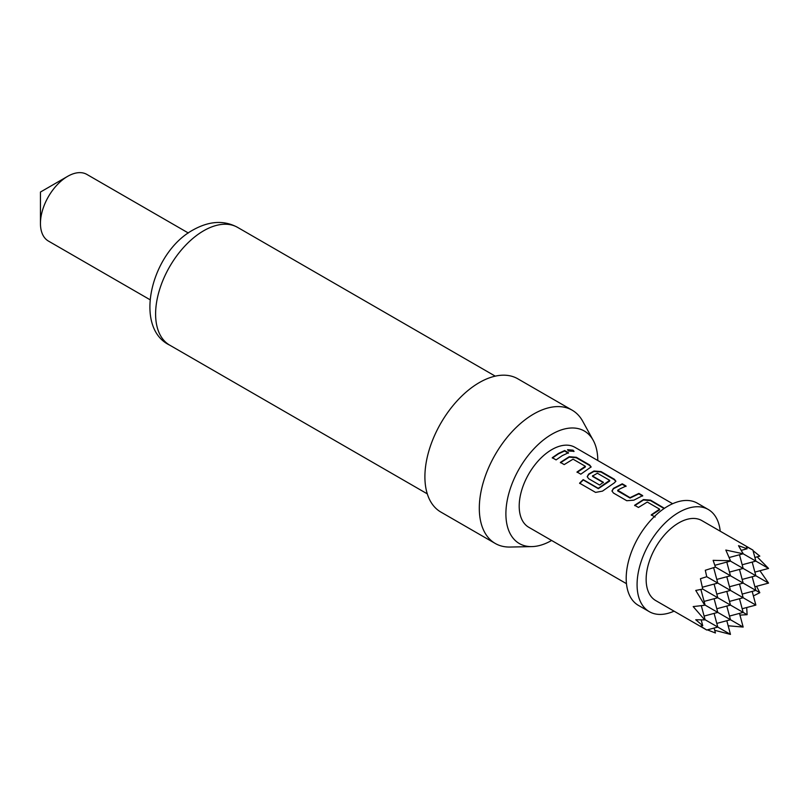 <?xml version="1.0" encoding="UTF-8"?>
<svg xmlns="http://www.w3.org/2000/svg" width="809" height="809" viewBox="0 0 809 809"><rect width="100%" height="100%" fill="white"/><g stroke="black" fill="none" stroke-linecap="round" stroke-linejoin="round"><path stroke-width="1.21" d="M573.015 450.168L574.036 451.321L568.565 451.007L567.605 449.693L573.015 450.168M567.605 449.935L572.883 450.643L573.894 451.533M634.701 505.635L643.458 500.013L650.497 500.599L664.098 508.537M651.326 515.222L659.578 509.852L659.608 509.154L647.291 502.045L638.443 507.455L634.63 505.261L643.489 499.578L650.567 500.154L664.432 508.315M612.009 491.144L613.424 488.778L622.192 484.267L625.994 486.462M617.712 490.244L630.029 497.666L638.888 493.409L642.69 495.604L633.841 500.174L626.763 500.72L613.434 493.025L611.958 490.952L613.394 488.383L622.252 483.812L626.065 486.007L619.896 488.899L617.712 490.244L617.742 490.962L630.059 498.061L638.817 493.864L642.629 496.059M587.253 476.855L588.679 474.489L593.958 471.435L600.996 472.031L614.314 479.727L615.801 481.426M579.719 483.469L583.269 479.97L598.347 488.666L609.662 481.052L609.683 480.344L597.376 473.235L592.542 476.026L603.372 482.275L599.6 485.036L588.679 478.736L587.213 476.663L588.649 474.084L593.978 471L601.067 471.576L614.385 479.272L615.871 481.193L614.415 482.801L602.472 491.134L595.576 492.398L579.578 483.165L583.168 479.626L598.245 488.323L609.683 480.344M592.542 475.712L592.572 476.43L603.393 482.68M560.455 462.758L569.223 457.146L576.261 457.742L589.579 465.428L591.055 467.137M577.08 472.365L585.332 466.995L585.362 466.287L573.055 459.178L564.197 464.588L560.384 462.394L569.253 456.711L576.321 457.287L589.65 464.983L591.126 466.904L580.811 474.185L577.009 471.991L585.362 466.287M552.335 458.066L558.473 453.849L564.581 450.997L568.393 453.192M40.45 223.456L40.45 192.046L67.653 176.342A38.468 22.207 120 0 0 40.45 223.456A38.468 22.207 120 0 0 48.419 241.062L149.867 299.633M597.79 460.513A64.983 37.517 120 0 0 593.23 440.349A64.983 37.517 120 0 0 551.839 434.241A64.983 37.517 120 0 0 507.051 501.337A64.983 37.517 120 0 0 531.887 546.601A64.983 37.517 120 0 0 551.627 540.473M593.23 440.349L582.713 421.246A76.936 44.424 120 0 0 572.175 410.193A76.936 44.424 120 0 0 533.707 414.006A76.936 44.424 120 0 0 483.448 481.8A76.936 44.424 120 0 0 495.239 543.456A76.936 44.424 120 0 0 510.074 547.046L531.887 546.601M572.175 410.193L517.77 378.784A76.936 44.424 120 0 0 479.302 382.596A76.936 44.424 120 0 0 429.043 450.391A76.936 44.424 120 0 0 440.834 512.046L495.239 543.456M720.222 531.2A58.986 34.059 120 0 0 708.279 509.498L697.398 503.218A58.986 34.059 120 0 0 667.9 506.141A58.986 34.059 120 0 0 629.372 558.119A58.986 34.059 120 0 0 638.412 605.385L649.293 611.665A58.986 34.059 120 0 0 674.059 611.159M708.279 509.498A58.986 34.059 120 0 0 678.781 512.421A58.986 34.059 120 0 0 640.253 564.399A58.986 34.059 120 0 0 649.293 611.665M742.177 564.773L755.859 561.102L752.896 550.069L701.868 520.602A46.164 26.657 120 0 0 678.781 522.887A46.164 26.657 120 0 0 648.626 563.57A46.164 26.657 120 0 0 655.705 600.561L706.732 630.019L717.775 627.066L704.123 619.178L704.437 619.906L695.75 619.755L702.738 625.66L700.432 626.085L706.732 630.019M714.721 630.312L730.466 634.398L717.775 627.066L714.104 613.394M707.349 629.857L715.429 632.992L714.104 628.047M729.131 557.532L743.158 553.781L725.825 550.049L730.214 560.141L729.819 560.728L713.123 560.344L715.429 567.079L705.306 570.264L706.732 576.716L700.432 578.708L702.738 589.073L695.75 590.439L704.437 604.707L704.123 605.334L693.182 606.588L704.123 619.178M626.459 583.673L528.762 527.276A46.164 26.657 -60 0 1 521.684 490.284A46.164 26.657 -60 0 1 551.839 449.602A46.164 26.657 -60 0 1 574.926 447.316L672.623 503.724M655.068 517.052L651.265 514.848L659.608 509.154M562.285 455.629L556.076 459.896L552.264 457.702L558.473 453.434L564.652 450.542L568.454 452.747L562.285 455.629M730.214 560.141L730.466 561.102L729.819 560.728M741.408 550.322L747.122 548.785L738.516 545.681L743.158 553.781L768.55 568.434L754.878 572.094M714.832 565.289L730.466 561.102L743.158 568.434L729.485 572.094M726.806 562.083L730.466 575.765L715.429 567.079M739.497 554.762L743.158 568.434L768.55 583.097L754.878 586.758M754.878 557.441L759.813 556.117L753.058 550.676M713.639 567.675L717.775 583.087L706.732 576.716M716.794 579.426L730.466 575.765L755.859 590.418L742.177 594.089M702.364 587.223L717.775 583.087L755.859 605.081L742.177 608.742M726.806 606.062L730.466 619.734L704.437 604.707M729.485 616.074L743.158 612.403L702.738 589.073M739.497 598.731L743.158 612.403L747.122 614.698L746.697 607.539M716.794 623.405L730.466 619.734L743.158 627.066L728.161 625.782M726.806 591.399L730.466 605.081L716.794 608.742M729.485 601.411L743.158 597.75L739.497 584.078M752.188 576.746L755.859 590.418L759.813 592.704L756.577 586.303M714.104 598.731L717.775 612.403L704.093 616.074M701.322 605.708L705.084 619.734L704.437 619.906M726.806 576.746L730.466 590.418L716.794 594.089M729.485 586.758L743.158 583.097L739.497 569.415M742.177 579.426L755.859 575.765L752.188 562.083M757.143 556.835L768.55 568.434M714.104 584.078L717.775 597.75L704.093 601.411M700.887 589.448L705.084 605.081L704.123 605.334M742.986 553.134L742.197 553.225M752.896 550.069L746.343 546.581L747.122 548.785M768.55 583.097L759.934 570.739M753.401 595.92L759.813 592.704M739.952 615.093L747.122 614.698M726.806 620.715L730.466 634.398M739.497 613.394L743.158 627.066M752.188 591.399L755.859 605.081M701.211 619.947L702.738 625.66M188.335 233.002L86.887 174.431A38.468 22.207 120 0 0 67.653 176.342L40.45 192.046M203.656 230.777A67.966 39.236 120 0 0 159.262 290.674A67.966 39.236 120 0 0 169.678 345.13C133.05 327.696 151.01 252.418 193.402 229.766C209.501 220.887 224.255 220.099 237.644 227.41A67.966 39.236 120 0 0 203.656 230.777M169.678 345.13L427.294 493.864M237.644 227.41L495.25 376.145"/></g></svg>
